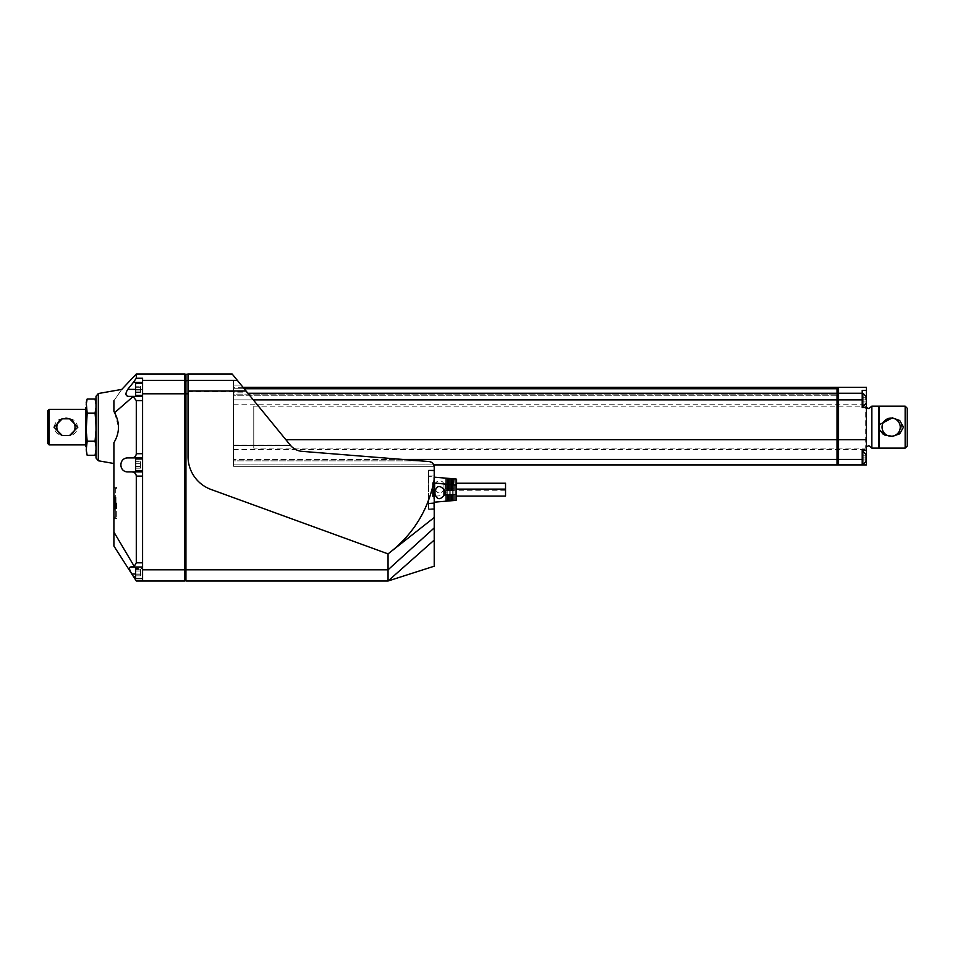<?xml version="1.0" encoding="UTF-8"?>
<svg xmlns="http://www.w3.org/2000/svg" width="955" height="955" viewBox="0 0 955 955"><rect width="100%" height="100%" fill="white"/><g stroke="black" fill="none" stroke-linecap="round" stroke-linejoin="round"><path stroke-width="0.72" stroke-dasharray="4.78 3.58" d="M434.215 508.466L434.215 476.736M434.215 483.039L434.215 502.175L434.215 483.039M434.215 477.178L434.215 496.314L434.215 477.178M434.215 489.736L434.215 481.905L434.215 489.736M434.991 488.375L434.991 485.104L434.991 488.375C436.936 493.866 439.921 494.38 443.944 489.915L446.713 486.74L445.006 485.176L445.006 488.303M443.944 483.564L445.006 485.176M443.944 484.364C442.583 478.419 433.546 480.675 435.074 486.728C433.522 492.756 442.535 495.108 443.944 489.115L443.944 484.364L443.944 489.115M453.935 484.639L452.252 484.639L452.252 478.98L453.935 479.124L453.935 484.639L453.935 479.124L453.935 484.639L452.252 484.639L453.935 484.639L452.252 484.639L452.252 478.98M452.252 484.543L452.252 478.944M452.252 494.511L452.252 488.841L452.252 494.511L453.935 494.368L452.252 494.547L452.252 488.841L453.935 488.841L453.935 494.404L453.935 488.841L452.252 488.841L452.252 494.547M450.856 484.424L449.172 484.639L449.172 478.706L449.172 484.639L450.856 484.639L450.856 478.861L449.172 478.706L449.172 484.639L450.856 484.639L450.856 478.861M449.172 484.281L450.856 484.639L450.856 478.813M450.856 494.666L449.172 494.809L449.172 488.841L450.856 488.841L450.856 494.666L449.172 494.702L449.172 500.659L449.172 494.702L450.856 494.702L450.856 500.504L450.856 494.702L450.856 500.504L449.172 500.659L449.172 494.702L450.856 494.702L450.856 488.841L449.172 488.841L449.172 494.809M449.172 494.774L449.172 488.841L450.856 488.841L450.856 494.63L450.856 488.841L449.172 488.841L449.172 494.774L450.856 494.63M446.104 484.03L447.776 484.639L446.104 484.639L446.104 478.443L447.776 478.586L447.776 484.173M447.776 494.929L446.104 495.072L446.104 488.841L446.104 495.072L447.776 494.893L447.776 488.841L447.776 494.929L447.776 488.841L446.104 488.841L447.776 488.841L446.104 488.841L446.104 495.072L446.104 488.841L447.776 488.841L447.776 494.893M443.944 489.987L444.266 493.568M453.935 494.702L452.252 494.702L452.252 500.384L452.252 494.702L453.935 494.702L453.935 500.241L453.935 494.702L453.935 500.241L452.252 500.384L452.252 494.702L453.935 494.702M453.935 484.961L452.252 484.818L452.252 490.5L452.252 484.818L452.252 490.5L453.935 490.5L453.935 484.961M450.856 484.698L449.172 484.555L449.172 490.5L449.172 484.555L449.172 490.5L450.856 490.5L450.856 484.698M447.776 494.702L446.104 494.702L446.104 500.921L446.104 494.702L447.776 494.702L447.776 500.778L447.776 494.702L447.776 500.778L446.104 500.921L446.104 494.702L447.776 494.702M447.776 484.436L446.104 484.292L446.104 490.5L446.104 484.292L446.104 490.5L447.776 490.5L447.776 484.436M456.586 486.74L456.586 494.213L456.586 486.74M456.586 500.074L456.586 485.14M428.616 476.318L428.616 509.039L428.616 470.433L428.616 476.318L433.785 476.318L433.785 509.039L428.616 508.884M428.616 470.242L428.616 509.385L428.616 470.087L434.215 470.242L434.215 509.385L434.215 470.242M188.183 393.424L188.04 456.597A34.965 34.965 0 0 0 211.043 489.461L388.052 553.888L389.509 552.742C413.599 533.606 428.509 508.896 434.215 478.61L434.215 540.064M434.215 478.61L434.215 467.138A5.599 5.599 0 0 0 429.07 461.563L302.031 451.345A16.784 16.784 0 0 1 290.38 445.233L246.712 391.813L188.183 391.813L188.183 374.002M188.183 393.269L188.04 456.597A34.965 34.965 0 0 0 211.043 489.461L388.052 553.888L388.052 580.998L185.939 580.998L185.939 374.002M188.183 393.472L188.183 391.813M232.149 374.002L246.712 391.813M290.38 445.233L290.511 445.4C293.567 448.91 297.399 450.891 302.031 451.345C297.399 450.891 293.567 448.91 290.511 445.4L246.975 392.135L290.38 445.233M429.07 461.563L302.031 451.345L429.07 461.563C433.045 463.473 434.74 465.061 434.143 466.315C434.752 465.073 433.057 463.485 429.07 461.563M246.975 392.135L237.664 380.735L246.975 392.135L233.498 392.135L233.498 445.09L233.498 385.08L233.498 392.135L246.975 392.135M233.498 385.08L233.498 380.735L233.498 385.08L241.209 385.08L233.498 385.08M233.498 445.09L290.26 445.09L233.498 445.09M233.498 445.4L233.498 460.859L233.498 445.4L290.511 445.4L233.498 445.4M233.498 460.859L233.498 466.315L233.498 460.859L420.343 460.859L233.498 460.859M434.143 466.315L233.498 466.315L434.143 466.315M837.034 464.906L837.034 399.87L233.498 399.87L233.498 439.73L233.498 393.257L233.498 399.87L253.302 399.87M244.217 388.757L233.498 388.757L233.498 395.239L233.498 388.757L837.034 388.757L837.034 395.239L233.498 395.239L233.498 394.129L233.498 395.239L837.034 395.239L837.034 394.129L233.498 394.129L233.498 387.646L233.498 394.129L837.034 394.129L837.034 387.646L243.31 387.646M402.652 459.439L233.498 459.439L233.498 439.73L233.498 464.906L233.498 459.439L837.034 459.439M285.879 439.73L837.034 439.73M433.749 464.906L233.498 464.906L433.749 464.906M837.034 399.87L837.034 388.757M837.034 399.178L837.034 455.117L837.034 399.178M837.177 399.178L837.177 455.117L837.177 399.178M837.177 464.906L837.177 387.288M838.43 464.906L838.43 387.288M838.43 439.73L837.177 439.73M838.43 399.178L838.43 455.117L838.43 399.178M838.574 399.178L838.574 455.117L838.574 399.178M838.574 464.906L838.574 387.288M866.412 450.223L862.21 450.223L866.412 450.223L862.21 450.223L862.21 464.906L862.21 450.223L862.21 464.906L866.412 464.906L866.412 407.57L862.21 407.57L866.412 407.57L862.21 407.57L862.21 390.356L866.412 390.356L866.412 387.288M253.779 406.162L253.779 448.122L253.779 406.162L865.719 406.162L865.719 448.122L865.719 406.162L866.412 407.534L866.412 399.87L862.21 399.87L862.21 390.356L862.21 406.52L862.21 393.233L862.21 399.87L838.574 399.87M866.054 399.87L866.054 396.444L866.054 403.296L866.054 397.769L866.054 401.971L862.556 401.971L862.556 399.87L866.054 399.87L862.556 399.87L862.556 397.769L862.556 401.971L866.054 401.971L866.054 397.769L866.054 399.87L862.556 399.87L862.556 397.769L866.054 397.769L862.556 397.769L862.556 401.971L862.556 399.87L866.054 399.87L862.21 399.87M866.412 399.87L866.412 390.356M866.412 427.148L866.412 404.765L866.412 427.148M862.21 451.273L862.21 464.56L862.21 451.273L862.21 464.56L862.21 451.273L862.842 451.273L862.842 464.56L862.842 451.273L862.842 464.56L862.21 464.56M866.054 457.923L866.054 454.496L866.054 461.349L866.054 455.822L866.054 460.012L862.556 460.012L862.556 457.923L866.054 457.923L862.556 457.923L862.556 455.822L862.556 460.012L866.054 460.012L866.054 455.822L866.054 457.923L862.556 457.923L862.556 455.822L866.054 455.822L862.556 455.822L862.556 460.012L862.556 457.923L866.054 457.923L862.21 457.923L866.412 457.923M862.556 460.012L866.054 460.012L862.556 460.012M862.556 455.822L866.054 455.822L862.556 455.822M862.556 401.971L866.054 401.971L862.556 401.971M862.556 397.769L866.054 397.769L862.556 397.769M866.412 439.73L838.574 439.73M233.498 427.148L233.498 449.53L233.498 427.148M188.04 374.002L188.04 456.597A34.965 34.965 0 0 0 211.043 489.461L388.052 553.888L434.215 517.526M142.582 458.973L142.582 470.851L142.582 458.973L142.582 470.851L142.582 458.973L135.586 458.973L135.586 470.851L135.586 458.973L135.586 470.851L142.582 470.851M142.582 383.433L142.582 580.998L142.582 378.252L142.582 389.377L142.582 383.433L135.586 383.433L135.586 395.322L135.586 383.433L135.586 389.377L142.582 389.377L142.582 378.252L136.29 378.252L136.29 374.002M142.582 580.998L142.582 568.464L135.586 568.464L142.582 568.464L142.582 578.551L135.586 578.551L135.586 567.019L135.586 578.551L135.586 567.019L130.489 567.019L142.582 567.019L142.582 389.377L127.731 389.377C125.117 393.723 125.439 396.05 128.71 396.373L142.582 396.373L131.874 396.373L133.115 396.552L136.29 400.575L142.582 400.575M135.586 570.995L135.586 575.841L135.586 569.383L135.586 575.841L135.586 569.383L135.586 570.995L140.481 570.995L140.481 574.23L135.586 574.23L140.481 574.23L140.481 575.841L135.586 575.841L140.481 575.841L140.481 570.995L135.586 570.995L140.481 570.995L140.481 569.383L135.586 569.383L140.481 569.383L140.481 574.23L135.586 574.23L140.481 574.23L140.481 575.841L140.481 570.995L135.586 570.995M136.29 378.264L127.731 389.377M113.908 400.718C124.186 385.927 124.186 385.927 113.908 400.718L113.908 411.283L113.908 400.718L113.908 411.283L114.588 412.715L133.115 396.552M113.908 546.033L136.29 580.998M114.588 412.715L118.504 427.148C118.468 432.711 116.94 437.891 113.908 442.702L113.908 532.054L134.237 566.351L132.447 567.019L142.582 567.019L142.582 578.551M135.586 574.015L142.582 574.015L131.85 574.015L132.996 575.865M135.586 567.019L142.582 567.019M134.237 566.351L136.29 562.817L136.29 476.103C136.016 473.561 134.524 472.164 131.814 471.901L128.077 471.901C118.504 472.248 118.504 457.576 128.077 457.923L131.814 457.923C134.524 457.66 136.016 456.263 136.29 453.721L136.29 400.575M115.304 501.339L115.304 488.28L113.908 489.688L113.908 495.024L113.908 486.883L113.908 510.913M113.908 442.702L113.908 463.509L113.908 442.702M184.542 580.998L184.542 569.813L142.582 569.813M184.542 374.002L184.542 569.813L185.246 569.813L185.246 374.694M185.246 580.306L185.246 569.813L388.052 569.813L388.052 580.998M388.052 553.888L388.052 569.813M96.001 449.877L96.001 402.568L95.058 399.023M96.001 423.877L96.001 446.606L95.058 441.21L96.001 430.419L95.058 413.085L96.001 407.69L96.001 423.877M96.001 407.69L96.001 404.419M131.814 471.901L142.582 471.901M142.582 457.923L131.814 457.923M128.71 396.373L142.582 396.373M135.586 387.766L135.586 392.612L135.586 386.154L135.586 392.612L135.586 386.154L135.586 387.766L140.481 387.766L140.481 391.001L135.586 391.001L140.481 391.001L140.481 392.612L135.586 392.612L140.481 392.612L140.481 387.766L135.586 387.766L140.481 387.766L140.481 386.154L135.586 386.154L140.481 386.154L140.481 391.001L135.586 391.001L140.481 391.001L140.481 392.612L140.481 387.766L135.586 387.766M135.586 463.294L135.586 468.141L135.586 461.683L135.586 468.141L135.586 461.683L135.586 463.294L140.481 463.294L140.481 466.529L135.586 466.529L140.481 466.529L140.481 468.141L135.586 468.141L140.481 468.141L140.481 463.294L135.586 463.294L140.481 463.294L140.481 461.683L135.586 461.683L140.481 461.683L140.481 466.529L135.586 466.529L140.481 466.529L140.481 468.141L140.481 463.294L135.586 463.294M142.582 395.322L135.586 395.322L135.586 389.377M140.481 387.766L140.481 386.154L140.481 387.766M140.481 463.294L140.481 461.683L140.481 463.294M140.481 570.995L140.481 569.383L140.481 570.995M86.213 402.568L87.168 413.085L95.058 413.085M87.168 413.085L86.213 423.877L87.168 441.21L95.058 441.21M87.168 441.21L86.213 446.606L87.168 455.272M86.213 449.877L86.213 451.727M86.213 430.419L86.213 446.606M86.213 407.69L86.213 423.877M86.213 427.148L86.213 446.725L86.213 427.148M85.795 407.57L85.795 446.725M85.52 407.845L85.52 446.451M85.52 427.148L85.52 409.385L85.52 427.148M49.147 409.385L49.147 444.911M69.608 418.827C79.945 419.675 79.993 434.597 69.608 435.468A9.096 9.096 0 0 0 69.608 418.827M62.254 418.827A9.096 9.096 0 0 0 62.254 435.468C51.916 434.62 51.868 419.699 62.254 418.827L65.931 418.051M47.75 410.781L47.75 443.514M456.586 492.601L456.586 496.099L456.586 492.601M434.991 491.431L434.991 493.771M505.541 483.242L505.541 496.099M452.252 490.5L453.935 490.5L452.252 490.5M453.935 488.841L453.935 494.404L453.935 488.841L452.252 488.841L453.935 488.841M449.172 490.5L450.856 490.5L449.172 490.5M446.104 490.5L447.776 490.5L446.104 490.5M446.104 478.407L446.104 484.639L447.776 484.639L446.104 484.639L446.104 478.443M188.04 381.212L188.04 374.694L188.183 381.212M116.701 502.975L116.701 518.362L116.701 502.975M113.908 489.688L113.908 516.261L115.304 517.658L115.304 504.61M113.908 497.376L113.908 508.561L113.908 497.376L116.009 497.376L116.009 508.561L113.908 508.561L116.009 508.561L116.009 497.376L113.908 497.376M433.558 482.609L433.367 496.731L433.558 482.609L432.531 482.609L433.558 482.609M434.215 482.8L433.367 482.8L434.215 482.8L434.215 496.731L434.215 482.8M434.215 488.757L434.215 490.44L434.215 488.757L432.531 488.757L432.531 490.44L434.215 490.44L434.215 491.837L434.215 490.44L432.531 490.44L432.531 496.588L434.215 496.588L434.215 491.837L434.215 496.588L432.531 496.588L432.531 490.44L434.215 490.44L432.531 490.44L432.531 488.757L434.215 488.757L432.531 488.757L432.531 482.609L432.531 488.757L434.215 488.757M871.855 406.162L871.855 448.122M878.576 406.162L878.576 448.122M879.28 427.148L879.28 406.866L879.28 427.148M879.28 448.122L879.28 424.712L891.17 417.824L900.84 421.43L902.296 431.111L893.438 436.304L883.232 434.227M879.28 406.162L879.28 424.712M891.17 418.051A9.096 9.096 0 0 1 899.037 431.696A9.096 9.096 0 0 1 883.291 431.696A9.096 9.096 0 0 1 891.17 418.051M456.096 479.004L456.096 500.348M428.616 470.588L434.215 471.006M428.616 503.154L434.215 502.736M428.616 475.972L434.215 475.972M237.377 380.377L188.183 380.377M247.894 393.257L837.034 393.257M838.43 399.87L837.177 399.87M838.43 459.439L837.177 459.439M837.177 393.257L838.43 393.257M838.574 393.257L862.21 393.257M862.842 399.87L862.842 406.52L862.842 399.87M862.21 393.233L862.842 393.233L862.842 406.52L862.21 406.52M862.21 459.439L838.574 459.439M188.04 380.377L185.246 381.045L184.542 380.377L142.582 380.377M188.04 393.782L142.582 393.782M98.317 460.764L98.317 393.532M136.29 476.103L142.582 476.103M136.29 562.817L142.582 562.817M136.29 453.721L142.582 453.721M133.605 576.808L135.586 576.808M133.414 382.334L142.582 382.334M428.616 509.23L434.215 509.23M428.616 503.5L434.215 503.5M443.944 483.851L443.944 489.915M114.612 498.247L114.612 507.69M116.701 488.28L115.304 488.28L115.304 517.658L116.701 517.658M432.531 491.837L434.215 491.837L432.531 491.837M432.531 487.36L434.215 487.36L432.531 487.36M905.149 406.162L905.149 448.122M456.586 494.213L434.215 496.314M428.616 509.039L434.215 508.621M428.616 470.433L433.785 470.433M237.664 380.735L233.498 380.735M243.012 387.288L233.498 387.288M862.842 393.233L866.054 396.444M862.842 406.52L866.054 403.296M862.842 451.273L866.054 454.496M862.842 464.56L866.054 461.349M233.498 449.53L866.412 449.53M233.498 404.765L866.412 404.765M428.616 509.385L434.215 509.385M428.616 470.087L434.215 470.087M505.541 490.237L456.586 490.237M116.701 487.587L113.908 486.883M116.701 518.362L113.908 519.054M434.215 496.731L433.367 496.731L434.215 497.567M433.51 482.609L434.215 481.905M866.412 446.761L865.719 448.122L253.779 448.122"/><path stroke-width="1.43" d="M435.42 483.135L443.944 483.851M452.252 484.543L452.252 478.944L453.935 479.088L453.506 484.639M450.856 484.424L450.856 478.813L449.172 478.67L449.172 484.281M447.776 484.173L447.776 478.551L446.104 478.407L446.104 484.03M445.006 491.491L443.944 489.617C439.778 484.961 436.793 485.57 434.991 491.431L434.991 493.771C436.793 499.632 439.778 500.241 443.944 495.597L445.866 492.601L445.006 491.491L445.006 493.723M453.935 490.5L452.252 490.5L452.252 484.818L453.935 484.961L453.935 490.5M453.935 500.241L452.252 500.384L452.252 494.702L453.935 494.702L453.935 500.241M450.856 490.5L449.172 490.5L449.172 484.555L450.856 484.698L450.856 490.5M450.856 500.504L449.172 500.659L449.172 494.702L450.856 494.702L450.856 500.504M447.776 490.5L446.104 490.5L446.104 484.292L447.776 484.436L447.776 490.5M447.776 500.778L446.104 500.921L446.104 494.702L447.776 494.702L447.776 500.778M456.586 496.099L505.541 496.099L505.541 483.242L456.586 483.242L456.586 479.279L456.096 500.348L456.096 479.004L434.215 477.178M434.215 566.208L388.052 580.998L434.215 540.064L434.215 566.208L434.215 467.138A5.599 5.599 0 0 0 429.07 461.563L302.031 451.345A16.784 16.784 0 0 1 290.38 445.233L246.056 391.001L188.183 391.001L188.04 393.424M185.246 374.694L184.542 374.002L184.542 380.377L185.246 381.045L185.246 374.694L188.04 374.002L188.04 456.597A34.965 34.965 0 0 0 211.043 489.461L388.052 553.888L388.052 580.998L388.052 553.888L391.037 551.536C414.112 533.009 428.509 509.146 434.215 479.935M246.056 391.001L232.149 374.002L188.183 374.002L188.183 391.001M388.052 553.888L434.215 517.526M243.012 387.288L837.034 387.288L837.034 439.73L285.879 439.73M837.034 464.906L433.749 464.906L837.034 464.906L837.034 459.439L402.652 459.439M837.034 439.73L837.034 459.439M837.034 387.646L243.31 387.646M837.034 388.757L244.217 388.757M837.177 393.257L838.43 393.257L838.43 387.288L837.177 387.288L837.177 464.906L838.43 464.906L837.177 464.906M838.43 393.257L838.43 464.906M838.43 439.73L837.177 439.73M838.574 393.257L862.21 393.257L862.21 390.356L866.412 390.356L866.412 387.288L838.574 387.288L838.574 464.906L866.412 464.906L866.412 439.73L838.574 439.73M866.412 390.356L866.412 439.73M838.574 464.906L862.21 464.906L862.21 450.223L866.412 450.223M866.054 457.923L866.054 461.349L866.054 454.496L866.412 457.923M862.21 393.257L862.21 407.57L866.412 407.57L868.823 408.609L871.855 406.162L871.855 448.122L868.823 445.675L866.412 446.761M866.054 399.87L866.054 396.444L866.412 399.87M185.939 374.002L185.939 580.998L185.246 580.306L184.542 580.998L142.582 580.998L142.582 378.252L136.29 378.252L133.414 382.334L142.582 382.334M388.052 580.998L185.939 580.998L185.246 580.306L184.542 580.998L136.29 580.998L131.85 574.015C129.343 569.92 128.889 567.592 130.489 567.019L142.582 567.019M188.04 380.377L185.246 381.045L185.246 580.306M434.215 527.924L388.052 569.813L184.542 569.813L184.542 580.998M135.586 567.019L135.586 578.551L142.582 578.551M135.586 574.015L131.85 574.015C129.343 569.908 128.889 567.58 130.489 567.019L134.237 566.351L136.29 562.817L136.29 476.103C136.016 473.561 134.524 472.164 131.814 471.901L128.077 471.901C118.504 472.248 118.504 457.576 128.077 457.923L131.814 457.923C134.524 457.66 136.016 456.263 136.29 453.721L136.29 400.575L133.115 396.552L114.588 412.715C119.984 422.814 119.757 432.818 113.908 442.702L113.908 495.024L115.4 502.975L113.908 510.913L113.908 546.033L132.996 575.865M113.908 546.033L113.908 532.054L134.237 566.351M133.115 396.552L128.71 396.373C125.439 396.05 125.117 393.723 127.731 389.377L133.414 382.334M184.542 374.002L136.29 374.002L136.29 378.252M128.71 396.373L142.582 396.373M113.908 400.718C124.186 385.927 124.186 385.927 113.908 400.718L113.908 411.283L114.588 412.715M142.582 380.377L184.542 380.377L184.542 393.782L142.582 393.782M142.582 569.813L184.542 569.813L184.542 393.782L188.04 393.782M136.29 580.998L142.582 580.998M86.213 449.877L87.168 455.272L86.213 449.877L87.168 441.21L86.213 430.419L87.168 413.085L86.213 402.568L87.168 399.023L86.213 404.419L87.168 399.023L95.058 399.023L96.001 404.419L96.001 396.289L96.001 458.006L96.001 449.877L95.058 455.272L96.001 449.877M96.001 423.877L96.001 407.69L95.058 413.085L96.001 423.877M96.001 446.606L96.001 430.419L95.058 441.21L96.001 446.606M96.001 404.419L96.001 407.69M131.814 471.901L142.582 471.901M131.814 457.923L142.582 457.923M142.582 383.433L135.586 383.433L135.586 395.322L142.582 395.322M142.582 458.973L135.586 458.973L135.586 470.851L142.582 470.851M87.168 441.21L95.058 441.21M87.168 413.085L95.058 413.085M87.168 455.272L95.058 455.272L96.001 451.727M86.213 446.606L86.213 430.419M86.213 423.877L86.213 407.69M86.213 446.725L86.213 407.57M85.795 446.725L85.795 407.57M53.993 427.148L62.254 435.468L69.608 435.468L77.868 427.148L69.608 418.827L62.254 418.827L53.993 427.148M85.52 444.911L49.147 444.911L49.147 409.385L85.52 409.385M65.931 418.051L69.608 418.827A9.096 9.096 0 0 1 69.608 435.468L62.254 435.468A9.096 9.096 0 0 1 62.254 418.827M49.147 444.911L47.75 443.514L47.75 410.781L49.147 409.385M456.586 483.242L456.586 485.14L434.215 483.039M113.908 516.261L113.908 495.024M879.28 447.429L878.576 448.122L878.576 406.162L871.855 406.162M905.149 406.162L905.149 448.122L879.28 448.122L879.28 406.162L905.149 406.162L907.25 408.263L907.25 446.033L907.25 408.263M883.232 434.227L879.28 429.583L884.7 435.038L892.412 436.423L899.729 433.785L903.49 427.148L899.741 420.498L892.388 417.872L879.28 424.712M891.17 418.051A9.096 9.096 0 0 1 900.231 426.539A9.096 9.096 0 0 1 892.388 436.16A9.096 9.096 0 0 1 882.253 428.974A9.096 9.096 0 0 1 891.17 418.051M237.377 380.377L188.183 380.377M837.034 399.87L253.302 399.87M837.034 393.257L247.894 393.257M838.43 459.439L837.177 459.439M838.43 399.87L837.177 399.87M862.21 464.56L862.842 464.56L862.842 451.273L862.21 451.273M862.21 406.52L862.842 406.52L862.842 393.233L862.21 393.233M862.21 459.439L838.574 459.439M862.21 399.87L838.574 399.87M136.29 374.002L121.798 389.389L98.317 393.532L98.317 460.764L113.908 463.509M136.29 562.817L142.582 562.817M136.29 476.103L142.582 476.103M136.29 453.721L142.582 453.721M136.29 400.575L142.582 400.575M127.731 389.377L135.586 389.377M133.605 576.808L135.586 576.808M443.944 489.617L443.944 495.597M115.304 504.61L115.304 501.339M456.096 500.348L434.215 502.175M862.842 451.273L866.054 454.496M862.842 464.56L866.054 461.349M862.842 393.233L866.054 396.444M862.842 406.52L866.054 403.296M98.317 393.532L96.001 396.289M98.317 460.764L96.001 458.006M96.001 402.568L95.058 399.023M505.541 489.103L456.586 489.103M114.612 487.587L113.908 486.883M114.612 518.362L113.908 519.054M878.576 448.122L871.855 448.122M879.28 406.866L878.576 406.162M905.149 448.122L907.25 446.033"/></g></svg>
